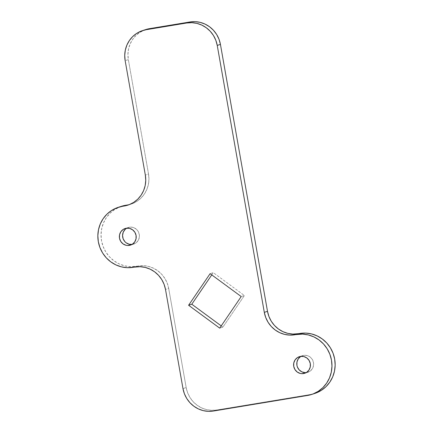 <?xml version="1.0" encoding="UTF-8"?>
<svg xmlns="http://www.w3.org/2000/svg" width="433" height="433" viewBox="0 0 433 433"><rect width="100%" height="100%" fill="white"/><g stroke="black" fill="none" stroke-linecap="round" stroke-linejoin="round"><path stroke-width="0.32" stroke-dasharray="2.17 1.62" d="M306.726 372.542A8.72 8.395 -107.8 0 0 307.879 372.266A8.72 8.395 -107.8 0 0 313.373 361.988A8.72 8.395 -107.8 0 0 303.701 355.385L300.502 356.408L303.701 355.385L305.346 355.282L308.556 356.067L310.001 356.927L312.29 359.412L313.497 362.594L313.449 365.977L312.139 369.062L309.779 371.362L306.223 372.607A8.72 8.395 -107.8 0 0 306.726 372.542L305.779 372.845L306.726 372.542M132.498 244.38A8.72 8.395 -107.8 0 0 133.651 244.098A8.72 8.395 -107.8 0 0 139.145 233.825A8.72 8.395 -107.8 0 0 129.472 227.217L126.274 228.245L129.472 227.217L131.118 227.114L134.327 227.904L137.034 229.891L138.062 231.249L139.269 234.426L139.22 237.814L137.916 240.894L135.551 243.2L132 244.445A8.72 8.395 -107.8 0 0 132.498 244.38L131.556 244.683L132.498 244.38M121.402 206.319L114.74 209.48L110.139 213.139L106.345 217.675L103.492 222.903L101.701 228.629L101.035 234.626L101.517 240.672L103.135 246.529L105.82 251.974L109.473 256.801L113.949 260.818L119.086 263.87L124.677 265.846L130.512 266.668L143.323 265.683L148.427 266.403L153.32 268.13L157.812 270.804L161.736 274.316L164.93 278.538L167.279 283.306L168.697 288.432L186.179 387.578L187.592 392.704L189.941 397.467L193.134 401.689L197.058 405.201L201.551 407.875L206.444 409.607L211.548 410.322L216.668 410.008L310.591 394.468L314.575 393.516M145.748 29.568L139.919 32.334L135.897 35.538L132.574 39.506L130.079 44.079L128.514 49.091L127.93 54.342L128.352 59.63L148.524 174.028L148.947 179.316L148.362 184.566L146.792 189.578L144.297 194.152L140.979 198.119L136.952 201.323L132.384 203.64L127.448 204.988M126.414 228.397L129.472 227.217A8.72 8.395 -107.8 0 0 128.32 227.498A8.72 8.395 -107.8 0 0 126.777 228.18M211.764 274.895L213.296 272.649L244.401 295.528L222.898 327.115L221.236 325.892L222.898 327.115L219.704 328.138L222.898 327.115L244.401 295.528L241.208 296.556L244.401 295.528L213.296 272.649L210.102 273.672L213.296 272.649L211.764 274.895M300.643 356.559L303.701 355.385A8.72 8.395 -107.8 0 0 302.548 355.661A8.72 8.395 -107.8 0 0 301 356.343M314.688 393.478A30.997 29.845 -107.8 0 1 310.591 394.468L307.398 395.497L310.591 394.468L216.668 410.008L213.469 411.031L216.668 410.008A27.127 26.115 -107.8 0 1 186.179 387.578L168.697 288.432L165.498 289.455L168.697 288.432A27.127 26.115 -107.8 0 0 138.203 266.003L133.169 267.329L136.363 266.306A30.997 29.845 -107.8 0 1 101.972 242.816A30.997 29.845 -107.8 0 1 121.505 206.281M182.98 388.601L186.179 387.578L182.98 388.601M129.418 204.582A27.127 26.115 -107.8 0 0 131.031 204.122A27.127 26.115 -107.8 0 0 148.524 174.028L145.326 175.056L148.524 174.028L128.352 59.63L125.153 60.652L128.352 59.63A27.127 26.115 -107.8 0 1 145.84 29.536M307.879 372.266L304.68 373.289M133.651 244.098L130.452 245.127M127.838 205.145L131.031 204.122M128.32 227.498L125.121 228.521M302.548 355.661L299.349 356.689"/><path stroke-width="0.65" d="M303.528 373.571L305.779 372.845L301.882 373.674L300.242 373.441L297.227 372.023L294.938 369.538L293.731 366.361L293.78 362.973L295.084 359.893L297.449 357.588L300.502 356.408A8.72 8.395 72.2 0 1 310.174 363.016A8.72 8.395 72.2 0 1 304.68 373.289A8.72 8.395 72.2 0 1 303.528 373.571A8.72 8.395 72.2 0 1 293.855 366.962A8.72 8.395 72.2 0 1 299.349 356.689A8.72 8.395 72.2 0 1 300.502 356.408L303.793 356.538L306.808 357.95L309.092 360.44L310.304 363.617L310.25 367.005L308.945 370.085L306.586 372.391L303.528 373.571M129.299 245.403L131.556 244.683L127.654 245.506L126.014 245.278L122.999 243.86L120.71 241.376L119.503 238.193L119.551 234.805L120.861 231.725L123.221 229.42L126.274 228.245A8.72 8.395 72.2 0 1 135.951 234.854A8.72 8.395 72.2 0 1 130.452 245.127A8.72 8.395 72.2 0 1 129.299 245.403A8.72 8.395 72.2 0 1 119.627 238.799A8.72 8.395 72.2 0 1 125.121 228.521A8.72 8.395 72.2 0 1 126.274 228.245L129.564 228.375L132.579 229.788L134.869 232.272L136.076 235.455L136.027 238.843L134.717 241.923L132.357 244.228L129.299 245.403M314.575 393.516L321.459 390.285L326.054 386.62L329.849 382.09L332.701 376.856L334.493 371.135L335.158 365.133L334.677 359.087L333.064 353.231L330.374 347.786L326.726 342.963L322.244 338.947L317.108 335.889L311.516 333.913L305.682 333.091L292.87 334.081L287.766 333.361L282.873 331.629L278.381 328.956L274.462 325.443L271.264 321.221L268.915 316.458L267.502 311.332L220.435 44.399L219.017 39.273L216.668 34.505L213.474 30.288L209.55 26.77L205.058 24.096L200.17 22.37L195.061 21.65L189.941 21.969L145.748 29.568M118.312 207.31L121.505 206.281A30.997 29.845 -107.8 0 1 125.602 205.291L122.409 206.319L127.448 204.988L124.249 206.011A27.127 26.115 72.2 0 0 127.838 205.145A27.127 26.115 72.2 0 0 145.326 175.056L125.153 60.652A27.127 26.115 72.2 0 1 142.646 30.564A27.127 26.115 72.2 0 1 146.23 29.698L149.428 28.67L189.941 21.969L186.747 22.992A27.127 26.115 72.2 0 1 217.236 45.422L220.435 44.399L267.502 311.332A27.127 26.115 -107.8 0 0 297.991 333.762L299.831 333.453L296.637 334.482A30.997 29.845 72.2 0 1 331.029 357.972A30.997 29.845 72.2 0 1 311.495 394.506A30.997 29.845 72.2 0 1 307.398 395.497L213.469 411.031A27.127 26.115 72.2 0 1 182.98 388.601L165.498 289.455A27.127 26.115 72.2 0 0 135.009 267.026L133.169 267.329A30.997 29.845 72.2 0 1 98.778 243.839A30.997 29.845 72.2 0 1 118.312 207.31A30.997 29.845 72.2 0 1 122.409 206.319L116.764 207.856L111.541 210.503L106.946 214.167L103.151 218.697L100.299 223.926L98.508 229.652L97.842 235.655L98.323 241.701L99.936 247.557L102.626 253.002L106.274 257.824L110.756 261.841L115.892 264.899L121.484 266.874L127.318 267.697L140.13 266.706L145.234 267.426L150.127 269.158L154.619 271.832L158.538 275.345L161.736 279.566L164.085 284.329L165.498 289.455L182.98 388.601L184.393 393.727L186.747 398.495L189.941 402.712L193.86 406.23L198.352 408.904L203.245 410.63L208.349 411.35L213.469 411.031L307.398 395.497L313.043 393.96L318.26 391.308L322.861 387.649L326.655 383.113L329.508 377.885L331.299 372.158L331.965 366.161L331.483 360.115L329.865 354.259L327.18 348.809L323.527 343.986L319.051 339.97L313.914 336.917L308.323 334.936L302.488 334.119L289.677 335.104L284.573 334.384L279.68 332.658L275.188 329.984L271.264 326.471L268.07 322.249L265.721 317.481L264.303 312.355L217.236 45.422L215.823 40.296L213.474 35.533L210.276 31.311L206.357 27.799L201.865 25.125L196.972 23.393L191.868 22.678L186.747 22.992L146.23 29.698L141.293 31.041L136.725 33.363L132.698 36.567L129.38 40.529L126.885 45.108L125.316 50.114L124.731 55.364L125.153 60.652L145.326 175.056L145.748 180.345L145.169 185.595L143.599 190.601L141.104 195.18L137.781 199.148L133.759 202.352L129.191 204.668L124.249 206.011L122.409 206.319L125.602 205.291L127.448 204.988L121.402 206.319M132.498 244.38L129.207 244.25L126.192 242.837L124.931 241.706L123.151 238.816L122.561 235.471L123.253 232.169L125.121 229.425L126.414 228.397M191.792 304.231L211.764 274.895L191.792 304.231L188.599 305.26L210.102 273.672L241.208 296.556L219.704 328.138L188.599 305.26L219.704 328.138L241.208 296.556L210.102 273.672L188.599 305.26L191.792 304.231L221.236 325.892L191.792 304.231M306.726 372.542L305.076 372.645L301.866 371.86L299.16 369.869L297.379 366.978L296.924 365.333L296.973 361.945L298.283 358.865L300.643 356.559M127.448 204.988A27.127 26.115 -107.8 0 0 129.418 204.582M311.495 394.506L314.688 393.478A30.997 29.845 -107.8 0 0 334.222 356.944A30.997 29.845 -107.8 0 0 299.831 333.453L294.797 334.785A27.127 26.115 72.2 0 1 264.303 312.355L267.502 311.332L264.303 312.355L217.236 45.422L220.435 44.399A27.127 26.115 -107.8 0 0 189.941 21.969L186.747 22.992L146.23 29.698L149.428 28.67A27.127 26.115 -107.8 0 0 145.84 29.536L142.646 30.564M126.777 228.18A8.72 8.395 -107.8 0 0 122.994 238.367A8.72 8.395 -107.8 0 0 132 244.445M301 356.343A8.72 8.395 -107.8 0 0 297.222 366.529A8.72 8.395 -107.8 0 0 306.223 372.607"/></g></svg>
